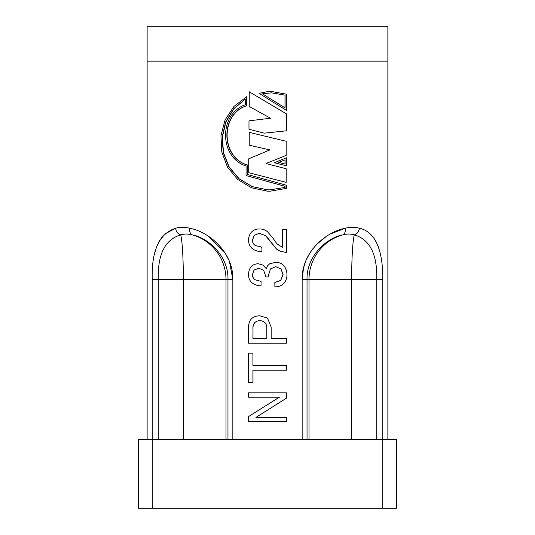<?xml version="1.0" encoding="UTF-8"?>
<svg xmlns="http://www.w3.org/2000/svg" width="535" height="535" viewBox="0 0 535 535"><rect width="100%" height="100%" fill="white"/><g stroke="black" fill="none" stroke-linecap="round" stroke-linejoin="round"><path stroke-width="0.8" d="M152.281 508.25L138.525 508.25L138.525 439.462L152.281 439.462L152.281 508.25L382.719 508.25L382.719 439.462L396.475 439.462L396.475 508.25L382.719 508.25M152.281 439.462L382.719 439.462M286.446 157.765L274.381 162.74L286.446 165.817L286.446 157.765L274.415 162.74L286.446 165.817M147.125 439.462L147.125 26.75L387.875 26.75L387.875 61.144L147.125 61.144L387.875 61.144L387.875 439.462M271.426 91.472L267.413 91.666M267.5 98.587L286.446 110.377L286.446 94.2L271.472 91.472L267.5 91.652L259.014 93.324L286.446 110.377M267.5 132.807L286.707 130.794L286.707 114.042L249.236 91.786L249.236 106.445L270.456 118.228L248.976 120.85L248.976 129.229L264.163 133.155L267.5 132.807L264.163 133.155M267.5 177.546L286.185 182.375L286.185 168.759L266.009 163.523L286.185 155.411L286.185 141.267L249.236 132.366L249.236 145.199L269.934 149.907L248.715 158.808L248.715 172.685L286.185 182.375M267.5 191.182L269.807 191.236L286.446 188.394L286.446 185.257L247.531 174.517L247.531 165.014C220.714 157.484 220.186 113.988 246.755 105.729L246.642 96.721L233.869 106.505L225.075 119.96L220.962 135.663L221.778 151.94L227.475 167.074L237.674 179.466L251.51 187.798L267.5 191.182L269.814 191.236M261.929 251.483L261.247 251.49L261.929 251.483L261.929 247.157L255.429 245.538C253.496 244.308 252.52 242.522 252.507 240.195L254.225 235.326L259.281 233.307L265.507 235.581L276.495 249.083L280.608 251.303L286.446 252.513L286.446 229.328L282.493 229.328L282.493 247.424M275.471 262.337L269.54 263.855L267.5 265.902L266.296 268.657L263.173 265.186L258.666 263.815C255.576 263.681 253.015 264.711 250.975 266.898C249.303 269.225 248.507 271.84 248.601 274.736C248.514 278.006 249.651 280.708 252.005 282.841C254.653 284.821 257.656 285.817 261.033 285.83L261.033 281.41L254.927 279.725C253.229 278.467 252.393 276.762 252.42 274.615L254.031 270.014L258.793 268.236L263.615 270.262L265.32 275.084L265.266 276.963L268.844 276.963L268.69 274.495L270.496 268.891L275.853 266.671L281.122 269.005L283.068 274.649L280.761 280.38L274.876 282.48L274.876 286.813C278.334 286.941 281.276 285.857 283.71 283.55C285.931 281.082 287.007 278.153 286.934 274.763C286.961 271.466 285.998 268.53 284.025 265.948C281.784 263.447 278.936 262.244 275.471 262.337L269.553 263.855L267.5 265.902M275.833 266.671L281.042 269.005L282.982 274.649L280.688 280.38L274.836 282.48L274.876 286.813M286.339 338.394L271.158 338.394L271.158 327.112L267.5 318.084L259.823 315.797C252.5 315.991 248.748 319.749 248.554 327.072L248.554 343.216L286.446 343.216L286.446 338.394L271.158 338.394M302.155 439.462L302.155 279.537C301.539 252.493 325.822 231.815 345.242 228.251C350.331 226.987 355.053 226.987 359.406 228.251C376.312 231.782 383.053 252.433 382.779 279.537L382.779 439.462M378.88 248.38L377.61 244.916M376.339 242.174L374.36 238.824M372.353 236.229L370.187 234.036M376.734 439.462L376.734 279.537C377.396 254.352 369.919 239.459 354.297 234.865C350.726 233.768 346.854 233.768 342.667 234.865A6.881 4.354 75.2 0 0 345.242 228.251L330.336 234.022M326.49 236.309L316.62 244.428M313.082 248.474L310.414 252.179M310.353 252.273L306.314 259.736M305.712 261.18L303.599 267.714M303.499 268.129L302.155 279.344M152.221 439.462L152.221 279.537C151.398 250.701 159.196 233.608 175.594 228.251C179.9 226.987 184.622 226.987 189.758 228.251C209.091 231.782 233.461 252.433 232.845 279.537L229.502 261.729M228.726 259.829L224.633 252.259L208.429 236.263M227.97 439.462L227.97 279.537C228.612 256.051 208.122 237.754 192.333 234.865C188.113 233.768 184.234 233.768 180.703 234.865A6.881 5.149 72.7 0 1 175.594 228.251L164.827 234.022M162.593 236.283L158.694 242.108M156.093 248.454L155.03 252.192M155.016 252.266L154.555 254.219M152.702 267.239L152.502 270.068M252.915 382.418L252.915 370.193L286.446 370.193L286.446 365.372L252.915 365.372L252.915 353.147L248.554 353.147L248.554 382.418L252.995 382.418L252.995 370.193M252.995 365.372L252.915 353.147M261.033 285.83L261.067 281.41L255.001 279.725C253.309 278.467 252.48 276.762 252.507 274.615L254.112 270.014L258.84 268.236M254.299 235.326L259.328 233.307M282.58 229.328L282.58 247.451L276.856 243.779L272.556 237.56L267.406 231.628C265.126 229.803 262.504 228.92 259.555 228.98L259.508 228.98C256.285 228.886 253.577 229.956 251.383 232.177C249.464 234.444 248.534 237.079 248.601 240.088C248.521 243.565 249.771 246.428 252.339 248.675C255.141 250.741 258.325 251.677 261.896 251.483L261.896 247.157L261.368 247.163M279.37 397.164L248.554 416.551L248.554 421.727L286.446 421.727L286.446 417.4L255.944 417.4L286.446 398.167L286.446 392.837L248.554 392.837L248.554 397.164L279.437 397.164L267.5 404.707M256.011 417.4L267.5 410.064M359.406 228.251A6.881 5.149 107.3 0 1 354.297 234.865A46.431 3.645 -90 0 0 351.649 279.537L351.649 439.462M189.758 228.251A6.881 4.354 104.8 0 0 192.333 234.865A46.431 46.284 -90 0 1 225.997 279.537L225.997 439.462M382.779 279.537L309.003 279.537A46.431 46.284 -90 0 1 342.667 234.865C326.805 237.787 306.381 256.111 307.03 279.537L309.003 279.537L309.003 439.462M232.845 439.462L232.845 279.537L183.351 279.537A46.431 3.645 -90 0 0 180.703 234.865C165.054 239.506 157.578 254.392 158.266 279.537L183.351 279.537L183.351 439.462M267.5 318.084L259.823 315.797M252.915 328.731C252.741 323.715 255.055 321.007 259.843 320.619C264.651 321.007 266.972 323.715 266.804 328.731L266.804 338.394L252.915 338.394L252.995 328.731C252.828 323.715 255.128 321.007 259.89 320.619M266.804 338.394L252.995 338.394L252.995 328.731M266.296 268.657L263.146 265.186L258.666 263.815M255.429 245.538L255.362 245.538C253.416 244.308 252.433 242.522 252.42 240.195L254.225 235.326M267.5 237.654L276.548 249.083L280.681 251.303L286.446 252.513M267.406 231.628C265.113 229.803 262.478 228.92 259.508 228.98M261.929 247.157L255.362 245.538M267.5 180.048L247.417 174.517L247.417 165.014C220.447 157.484 219.918 113.988 246.642 105.729L246.642 96.721M246.053 175.567L246.053 165.99C219.123 157.504 218.621 113.968 245.277 104.78L245.277 99.055L233.521 108.933L225.596 122.1L222.112 137.221L223.269 152.736L229 167.06L238.938 178.75L252.226 186.601L267.5 189.805L269.814 189.858L285.081 187.41L285.081 186.3L246.053 175.567M269.807 189.858L284.981 187.41L284.981 186.3L267.5 181.472M245.277 99.129L233.648 109.006L225.803 122.181L222.366 137.294L223.53 152.789L229.241 167.101L239.118 178.77L252.326 186.608L267.5 189.805M267.5 163.911L266.002 163.523L267.5 162.921M267.5 136.766L249.236 132.366M267.5 149.352L269.948 149.907L267.5 150.93M285.081 164.044L285.081 159.825L278.775 162.433L285.081 164.044M284.981 164.018L284.981 159.865M267.5 102.633L249.236 91.786M270.456 118.228L267.5 118.589M267.5 116.583L270.476 118.228M285.081 95.163L271.492 92.849L262.451 93.839L285.081 107.896L285.081 95.163L271.486 92.849M267.5 93.037L262.451 93.839M262.484 93.839L267.5 96.969M284.981 107.836L284.981 95.163M302.155 279.537L307.03 279.537L307.03 439.462M152.221 279.537L158.266 279.537L158.266 439.462"/></g></svg>
